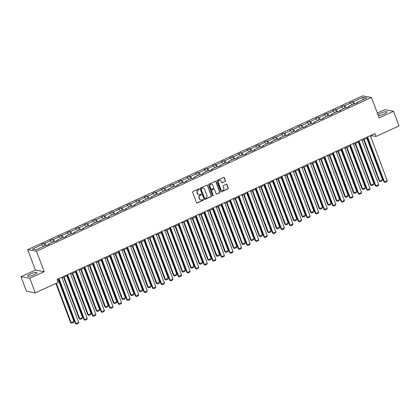 <?xml version="1.0" encoding="UTF-8"?>
<svg xmlns="http://www.w3.org/2000/svg" width="420" height="420" viewBox="0 0 420 420"><rect width="100%" height="100%" fill="white"/><g stroke="black" fill="none" stroke-linecap="round" stroke-linejoin="round"><path stroke-width="0.63" d="M199.216 189.116A0.436 0.404 100.3 0 0 198.691 188.89L192.959 191.52A0.625 0.578 100.3 0 0 192.638 192.339L196.518 202.661A0.625 0.578 100.3 0 0 197.269 202.986L203.002 200.356A0.436 0.404 100.3 0 0 202.928 199.526A0.436 0.404 100.3 0 0 202.697 199.553L201.957 199.894A2.006 1.853 100.3 0 1 199.542 198.849L199.222 197.993A2.006 1.853 100.3 0 1 200.256 195.363L200.996 195.022A0.436 0.404 100.3 0 0 200.923 194.192A0.436 0.404 100.3 0 0 200.697 194.219L199.952 194.56A2.006 1.853 100.3 0 1 197.536 193.52L197.216 192.659A2.006 1.853 100.3 0 1 198.251 190.034L198.991 189.693A0.436 0.404 100.3 0 0 199.216 189.116M198.786 194.67A2.006 1.853 100.3 0 1 197.3 193.473L196.975 192.617A2.006 1.853 100.3 0 1 198.014 189.987L198.755 189.646A0.436 0.404 100.3 0 0 198.797 188.858M196.828 202.997A0.625 0.578 100.3 0 0 197.033 202.944L202.766 200.314A0.436 0.404 100.3 0 0 202.808 199.521M200.791 200.004A2.006 1.853 100.3 0 1 199.306 198.807L198.98 197.946A2.006 1.853 100.3 0 1 200.015 195.321L200.76 194.98A0.436 0.404 100.3 0 0 200.802 194.187M378.299 115.658A4.977 1.024 -20.6 0 0 384.095 113.998A4.977 1.024 -20.6 0 0 386.894 111.909A4.977 1.024 -20.6 0 0 380.383 113.321A4.977 1.024 -20.6 0 0 377.958 114.755M30.413 273.992A4.977 1.024 -20.6 0 0 27.615 276.077A4.977 1.024 -20.6 0 0 34.13 274.664A4.977 1.024 -20.6 0 0 36.929 272.58A4.977 1.024 -20.6 0 0 30.413 273.992M225.136 181.487A0.625 0.578 100.3 0 0 225.461 180.668L224.375 177.77A0.625 0.578 100.3 0 0 223.619 177.445L217.256 180.364A0.625 0.578 100.3 0 0 216.93 181.188L220.81 191.51A0.625 0.578 100.3 0 0 221.566 191.835L227.929 188.911A0.625 0.578 100.3 0 0 228.254 188.092L226.936 184.595A0.625 0.578 100.3 0 0 226.18 184.27L223.461 185.519A0.625 0.578 100.3 0 0 223.136 186.338L223.787 188.076A1.675 1.549 100.3 0 1 222.043 190.381A1.675 1.549 100.3 0 1 220.904 189.399L218.347 182.606A1.675 1.549 100.3 0 1 220.091 180.296A1.675 1.549 100.3 0 1 221.235 181.277L221.66 182.411A0.625 0.578 100.3 0 0 222.416 182.737L224.9 181.445A0.625 0.578 100.3 0 0 225.225 180.621L224.133 177.728A0.625 0.578 100.3 0 0 223.823 177.392M379.144 117.905L393.508 111.305L399 125.911L376.063 136.442L374.966 133.523L57.141 279.437L58.238 282.356L35.301 292.887L29.81 278.281L44.179 271.688L36.493 251.239L371.459 97.456L379.144 117.905M207.601 185.472A0.625 0.578 100.3 0 0 206.845 185.141L200.482 188.066A0.625 0.578 100.3 0 0 200.161 188.885L204.041 199.206A0.625 0.578 100.3 0 0 204.792 199.532L211.155 196.613A0.625 0.578 100.3 0 0 211.481 195.788L207.365 185.425A0.625 0.578 100.3 0 0 207.055 185.094M208.871 184.217L215.234 181.293A0.625 0.578 100.3 0 1 215.985 181.619L219.865 191.94A0.625 0.578 100.3 0 1 219.544 192.764L216.82 194.014A0.625 0.578 100.3 0 1 216.064 193.688L214.494 189.499A0.625 0.578 100.3 0 0 213.738 189.173L211.932 190.003A0.625 0.578 100.3 0 0 211.607 190.827L213.245 195.184A0.436 0.404 100.3 0 1 212.788 195.788A0.436 0.404 100.3 0 1 212.489 195.531L208.546 185.036A0.625 0.578 100.3 0 1 208.871 184.217M393.508 111.305L384.699 109.704L377.333 113.09M44.179 271.688L35.369 270.086L21 276.68L29.81 278.281M21 276.68L26.492 291.286L35.301 292.887M357.079 102.953L357.094 102.433L357.893 102.58L355.147 103.84L354.349 103.698L348.526 106.37L349.325 106.512L346.574 107.777L345.776 107.63L339.953 110.302L340.751 110.45L338.006 111.71L337.207 111.562L331.385 114.24L332.183 114.382L329.432 115.647L328.634 115.5L322.812 118.172L323.61 118.319L320.864 119.579L320.066 119.432L314.244 122.11L315.042 122.252L312.291 123.517L311.493 123.37L305.671 126.042L306.469 126.189L303.723 127.449L302.925 127.302L297.103 129.98L297.901 130.121L295.15 131.381L294.352 131.239L288.53 133.912L289.328 134.059L286.582 135.319L285.784 135.172L279.962 137.849L280.76 137.991L278.008 139.251L277.211 139.109L271.388 141.781L272.186 141.928L269.441 143.189L268.642 143.041L262.82 145.719L263.618 145.861L260.867 147.121L260.075 146.979L254.247 149.651L255.045 149.798L252.299 151.058L251.501 150.911L245.679 153.584L246.477 153.731L243.726 154.991L242.933 154.849L237.106 157.521L237.904 157.668L235.158 158.928L234.36 158.781L228.538 161.453L229.336 161.6L226.585 162.86L225.792 162.719L219.965 165.391L220.763 165.538L218.017 166.798L217.219 166.651L211.397 169.323L212.195 169.47L209.444 170.73L208.651 170.588L202.823 173.261L203.621 173.402L200.876 174.667L200.078 174.521L194.255 177.193L195.053 177.34L192.302 178.6L191.51 178.458L185.682 181.13L186.48 181.272L183.734 182.537L182.936 182.39L177.114 185.062L177.912 185.209L175.161 186.47L174.368 186.322L168.541 189L169.339 189.142L166.593 190.407L165.795 190.26L159.973 192.932L160.771 193.079L158.025 194.339L157.227 194.192L151.4 196.87L152.197 197.012L149.452 198.277L148.654 198.13L142.832 200.802L143.63 200.949L140.884 202.209L140.086 202.062L134.258 204.74L135.056 204.881L132.311 206.141L131.513 206L125.69 208.672L126.488 208.819L123.742 210.079L122.945 209.932L117.117 212.609L117.915 212.751L115.169 214.011L114.371 213.869L108.549 216.541L109.347 216.689L106.601 217.948L105.803 217.802L99.976 220.479L100.774 220.621L98.028 221.881L97.23 221.739L91.408 224.411L92.206 224.558L89.46 225.818L88.662 225.671L82.835 228.344L83.633 228.491L80.887 229.751L80.089 229.609L74.267 232.281L75.064 232.428L72.319 233.688L71.521 233.541L65.693 236.213L66.491 236.36L63.746 237.62L62.948 237.478L57.125 240.151L57.923 240.298L55.178 241.558L54.38 241.411L48.552 244.083L49.35 244.23L46.604 245.49L45.806 245.348L36.083 249.811L32.319 249.128L42.047 244.661L41.249 244.519L43.995 243.259L44.793 243.401L50.615 240.728L49.817 240.581L52.563 239.321L53.361 239.468L59.188 236.791L58.391 236.649L61.136 235.389L61.934 235.531L67.757 232.859L66.959 232.712L69.704 231.452L70.502 231.599L76.33 228.921L75.532 228.779L78.278 227.519L79.076 227.661L84.898 224.989L84.1 224.842L86.846 223.582L87.644 223.729L93.471 221.056L92.673 220.91L95.419 219.65L96.217 219.791L102.039 217.119L101.241 216.972L103.987 215.712L104.785 215.859L110.612 213.187L109.814 213.04L112.56 211.78L113.358 211.922L119.18 209.249L118.382 209.102L121.128 207.842L121.926 207.989L127.754 205.317L126.956 205.17L129.701 203.91L130.499 204.052L136.322 201.38L135.524 201.238L138.269 199.972L139.067 200.12L144.895 197.447L144.097 197.3L146.843 196.04L147.641 196.182L153.463 193.51L152.665 193.368L155.41 192.103L156.209 192.25L162.031 189.578L161.238 189.43L163.984 188.171L164.782 188.312L170.604 185.64L169.806 185.498L172.552 184.233L173.35 184.38L179.172 181.708L178.379 181.561L181.125 180.301L181.923 180.448L187.745 177.77L186.947 177.629L189.693 176.363L190.491 176.51L196.313 173.838L195.521 173.691L198.266 172.431L199.064 172.578L204.887 169.901L204.089 169.759L206.834 168.499L207.632 168.641L213.454 165.968L212.662 165.821L215.408 164.561L216.206 164.708L222.028 162.031L221.23 161.889L223.976 160.629L224.774 160.771L230.596 158.099L229.803 157.952L232.549 156.691L233.347 156.839L239.169 154.161L238.371 154.019L241.117 152.759L241.915 152.901L247.737 150.229L246.944 150.082L249.69 148.822L250.488 148.969L256.31 146.291L255.512 146.15L258.258 144.89L259.056 145.031L264.878 142.359L264.08 142.212L266.831 140.952L267.629 141.099L273.452 138.427L272.654 138.28L275.399 137.02L276.197 137.161L282.019 134.489L281.221 134.342L283.973 133.082L284.77 133.229L290.593 130.557L289.795 130.41L292.541 129.15L293.339 129.292L299.161 126.62L298.363 126.478L301.114 125.213L301.912 125.36L307.734 122.687L306.936 122.54L309.682 121.28L310.48 121.422L316.302 118.75L315.504 118.608L318.255 117.343L319.053 117.49L324.875 114.817L324.077 114.671L326.823 113.411L327.621 113.552L333.443 110.88L332.645 110.738L335.396 109.473L336.194 109.62L342.017 106.948L341.219 106.801L343.964 105.541L344.762 105.688L350.584 103.01L349.786 102.868L352.538 101.603L353.336 101.75L363.058 97.288L366.818 97.97L357.094 102.433M36.493 251.239L27.683 249.638L362.649 95.855L371.459 97.456M351.902 104.816L350.584 103.01M346.243 107.714L344.762 105.688M348.506 106.89L348.526 106.37M343.334 108.754L342.017 106.948M337.675 111.652L336.194 109.62M339.938 110.822L339.953 110.302M334.761 112.686L333.443 110.88M329.102 115.584L327.621 113.552M331.364 114.76L331.385 114.24M326.193 116.623L324.875 114.817M320.534 119.522L319.053 117.49M322.796 118.692L322.812 118.172M317.62 120.556L316.302 118.75M311.96 123.454L310.48 121.422M314.223 122.63L314.244 122.11M309.052 124.493L307.734 122.687M303.392 127.386L301.912 125.36M305.655 126.562L305.671 126.042M300.479 128.425L299.161 126.62M294.819 131.323L293.339 129.292M297.082 130.499L297.103 129.98M291.911 132.363L290.593 130.557M286.251 135.256L284.77 133.229M288.514 134.431L288.53 133.912M283.337 136.295L282.019 134.489M277.678 139.193L276.197 137.161M279.941 138.369L279.962 137.849M274.769 140.233L273.452 138.427M269.11 143.126L267.629 141.099M271.373 142.301L271.388 141.781M266.196 144.165L264.878 142.359M260.536 147.063L259.056 145.031M262.799 146.234L262.82 145.719M257.628 148.103L256.31 146.291M251.969 150.995L250.488 148.969M254.231 150.171L254.247 149.651M249.055 152.035L247.737 150.229M243.395 154.933L241.915 152.901M245.658 154.103L245.679 153.584M240.487 155.967L239.169 154.161M234.827 158.865L233.347 156.839M237.09 158.041L237.106 157.521M231.914 159.904L230.596 158.099M226.254 162.803L224.774 160.771M228.517 161.973L228.538 161.453M223.346 163.837L222.028 162.031M217.686 166.735L216.206 164.708M219.949 165.91L219.965 165.391M214.772 167.774L213.454 165.968M209.113 170.672L207.632 168.641M211.376 169.843L211.397 169.323M206.204 171.707L204.887 169.901M200.545 174.605L199.064 172.578M202.808 173.78L202.823 173.261M197.631 175.644L196.313 173.838M191.972 178.542L190.491 176.51M194.234 177.713L194.255 177.193M189.063 179.576L187.745 177.77M183.404 182.474L181.923 180.448M185.666 181.65L185.682 181.13M180.49 183.514L179.172 181.708M174.83 186.412L173.35 184.38M177.093 185.582L177.114 185.062M171.922 187.446L170.604 185.64M166.262 190.344L164.782 188.312M168.525 189.52L168.541 189M163.349 191.384L162.031 189.578M157.689 194.282L156.209 192.25M159.952 193.452L159.973 192.932M154.78 195.316L153.463 193.51M149.121 198.214L147.641 196.182M151.384 197.39L151.4 196.87M146.207 199.253L144.895 197.447M140.548 202.151L139.067 200.12M142.81 201.322L142.832 200.802M137.639 203.185L136.322 201.38M131.98 206.084L130.499 204.052M134.243 205.259L134.258 204.74M129.066 207.123L127.754 205.317M123.407 210.016L121.926 207.989M125.669 209.191L125.69 208.672M120.498 211.055L119.18 209.249M114.839 213.953L113.358 211.922M117.101 213.129L117.117 212.609M111.925 214.993L110.612 213.187M106.265 217.886L104.785 215.859M108.528 217.061L108.549 216.541M103.357 218.925L102.039 217.119M97.697 221.823L96.217 219.791M99.96 220.994L99.976 220.479M94.784 222.863L93.471 221.056M89.124 225.755L87.644 223.729M91.387 224.931L91.408 224.411M86.216 226.795L84.898 224.989M80.556 229.693L79.076 227.661M82.819 228.863L82.835 228.344M77.642 230.727L76.33 228.921M71.983 233.625L70.502 231.599M74.245 232.801L74.267 232.281M69.074 234.665L67.757 232.859M63.415 237.562L61.934 235.531M65.677 236.733L65.693 236.213M60.506 238.597L59.188 236.791M54.841 241.495L53.361 239.468M57.104 240.671L57.125 240.151M51.933 242.534L50.615 240.728M46.274 245.432L44.793 243.401M48.536 244.603L48.552 244.083M43.365 246.466L42.047 244.661M35.369 270.086L27.683 249.638M370.645 136.511L372.288 135.755L376.063 136.442M57.461 280.292L58.884 279.641M62.108 278.161L67.457 275.704M70.675 274.229L76.025 271.772M79.249 270.291L84.599 267.834M87.817 266.359L93.167 263.902M96.39 262.421L101.74 259.964M104.958 258.489L110.308 256.032M113.531 254.552L118.881 252.095M122.099 250.619L127.449 248.162M130.673 246.682L136.022 244.225M139.241 242.75L144.59 240.293M147.814 238.812L153.163 236.355M156.382 234.88L161.732 232.423M164.955 230.942L170.305 228.485M173.523 227.01L178.873 224.553M182.096 223.072L187.446 220.616M190.664 219.14L196.014 216.683M199.238 215.203L204.587 212.751M207.805 211.271L213.155 208.814M216.379 207.333L221.728 204.881M224.947 203.401L230.297 200.944M233.515 199.469L238.87 197.012M242.088 195.531L247.438 193.074M250.656 191.599L256.011 189.142M259.229 187.661L264.579 185.204M267.797 183.729L273.152 181.272M276.37 179.791L281.72 177.334M284.939 175.859L290.294 173.402M293.512 171.922L298.862 169.465M302.08 167.99L307.435 165.532M310.653 164.052L316.003 161.595M319.221 160.12L324.576 157.663M327.794 156.182L333.144 153.725M336.362 152.25L341.717 149.793M344.935 148.312L350.285 145.856M353.504 144.38L358.858 141.923M362.077 140.443L367.427 137.991M371.968 134.899L372.288 135.755M354.816 103.782L353.336 101.75M363.058 97.288L362.796 99.818M44.93 245.747L43.995 243.259M53.503 241.815L52.563 239.321M62.071 237.878L61.136 235.389M70.644 233.945L69.704 231.452M79.212 230.008L78.278 227.519M87.785 226.076L86.846 223.582M96.353 222.138L95.419 219.65M104.927 218.206L103.987 215.712M113.495 214.268L112.56 211.78M122.068 210.336L121.128 207.842M130.636 206.399L129.701 203.91M139.209 202.466L138.269 199.972M147.777 198.534L146.843 196.04M156.35 194.597L155.41 192.103M164.918 190.664L163.984 188.171M173.492 186.727L172.552 184.233M182.059 182.794L181.125 180.301M190.633 178.857L189.693 176.363M199.201 174.925L198.266 172.431M207.774 170.987L206.834 168.499M216.342 167.055L215.408 164.561M224.915 163.118L223.976 160.629M233.483 159.185L232.549 156.691M242.056 155.248L241.117 152.759M250.625 151.316L249.69 148.822M259.198 147.378L258.258 144.89M267.766 143.446L266.831 140.952M276.339 139.508L275.399 137.02M284.907 135.576L283.973 133.082M293.48 131.639L292.541 129.15M302.048 127.706L301.114 125.213M310.621 123.769L309.682 121.28M319.19 119.837L318.255 117.343M327.763 115.904L326.823 113.411M336.331 111.967L335.396 109.473M344.904 108.035L343.964 105.541M353.472 104.097L352.538 101.603M204.351 199.542A0.625 0.578 100.3 0 0 204.556 199.49L210.919 196.571A0.625 0.578 100.3 0 0 211.244 195.746L207.365 185.425M201.38 188.596A0.436 0.404 100.3 0 0 201.154 189.168L204.556 198.23A0.436 0.404 100.3 0 0 205.086 198.46L205.868 198.098A2.006 1.853 100.3 0 0 206.903 195.473L204.577 189.278A2.006 1.853 100.3 0 0 202.162 188.239L201.138 188.554A0.436 0.404 100.3 0 0 200.912 189.126L201.154 189.168M204.74 198.445A0.436 0.404 100.3 0 1 204.32 198.188L200.912 189.126M203.091 188.081A2.006 1.853 100.3 0 0 201.92 188.191L202.162 188.239M201.138 188.554L201.92 188.191M216.374 194.019A0.625 0.578 100.3 0 0 216.584 193.966L219.303 192.717A0.625 0.578 100.3 0 0 219.629 191.898L215.749 181.577A0.625 0.578 100.3 0 0 215.439 181.246M213.943 189.126A0.625 0.578 100.3 0 0 213.497 189.131L211.691 189.961A0.625 0.578 100.3 0 0 211.37 190.78L213.245 195.184M212.672 195.746A0.436 0.404 100.3 0 0 213.008 195.137M212.861 185.157A1.675 1.549 100.3 0 0 210.221 184.79A1.675 1.549 100.3 0 0 209.974 186.48L210.872 188.874A0.625 0.578 100.3 0 0 211.628 189.2L213.434 188.37A0.625 0.578 100.3 0 0 213.759 187.551L212.861 185.157M211.596 184.154A1.675 1.549 100.3 0 0 209.738 186.438L209.974 186.48M211.186 189.21A0.625 0.578 100.3 0 1 210.635 188.832L209.738 186.438M221.97 182.742A0.625 0.578 100.3 0 0 222.175 182.695L224.9 181.445M219.97 180.275A1.675 1.549 100.3 0 0 218.111 182.558L218.347 182.606M221.928 190.355A1.675 1.549 100.3 0 1 220.663 189.357L218.111 182.558M221.12 191.84A0.625 0.578 100.3 0 0 221.329 191.788L227.692 188.869A0.625 0.578 100.3 0 0 228.013 188.05L226.7 184.548A0.625 0.578 100.3 0 0 226.391 184.217M55.876 283.437L70.607 322.633L71.206 322.739L56.348 283.222M58.322 279.899L73.952 321.479L73.647 322.397L71.726 323.279L70.607 322.633M71.726 323.279L71.206 322.739L73.952 321.479M61.782 277.305L78.713 322.345L75.968 323.605L75.369 323.5L76.487 324.145L75.968 323.605L59.036 278.565M58.564 278.78L75.369 323.5M78.713 322.345L78.409 323.264L76.487 324.145M63.672 277.442L79.18 318.696L79.774 318.806L64.145 277.226M66.89 275.961L82.52 317.546L82.215 318.46L80.294 319.342L79.18 318.696M80.294 319.342L79.774 318.806L82.52 317.546M72.245 273.509L87.748 314.764L88.347 314.869L72.718 273.289M75.464 272.029L91.093 313.609L90.788 314.528L88.867 315.409L87.748 314.764M88.867 315.409L88.347 314.869L91.093 313.609M70.355 273.368L87.281 318.413L84.536 319.673L83.942 319.562L85.055 320.208L84.536 319.673L67.604 274.627M67.132 274.848L83.942 319.562M87.281 318.413L86.977 319.326L85.055 320.208M78.923 269.435L95.855 314.475L93.109 315.735L92.51 315.63L93.629 316.276L93.109 315.735L76.177 270.695M75.705 270.911L92.51 315.63M95.855 314.475L95.55 315.394L93.629 316.276M80.813 269.572L96.322 310.826L96.915 310.937L81.286 269.356M84.032 268.091L99.661 309.677L99.356 310.59L97.435 311.472L96.322 310.826M97.435 311.472L96.915 310.937L99.661 309.677M87.496 265.498L104.423 310.543L101.677 311.803L101.084 311.693L102.197 312.338L101.677 311.803L84.745 266.758M84.273 266.978L101.084 311.693M104.423 310.543L104.118 311.456L102.197 312.338M89.386 265.639L104.89 306.894L105.488 306.999L89.859 265.419M92.605 264.159L108.234 305.739L107.93 306.658L106.003 307.54L104.89 306.894M106.003 307.54L105.488 306.999L108.234 305.739M96.064 261.566L112.996 306.605L110.25 307.865L109.652 307.76L110.77 308.406L110.25 307.865L93.319 262.826M92.846 263.041L109.652 307.76M112.996 306.605L112.691 307.524L110.77 308.406M97.955 261.702L113.463 302.957L114.056 303.067L98.427 261.487M101.173 260.227L116.802 301.807L116.498 302.72L114.576 303.602L113.463 302.957M114.576 303.602L114.056 303.067L116.802 301.807M104.638 257.628L121.564 302.673L118.818 303.933L118.225 303.823L119.338 304.469L118.818 303.933L101.887 258.888M101.414 259.109L118.225 303.823M121.564 302.673L121.259 303.587L119.338 304.469M106.528 257.77L122.031 299.024L122.63 299.135L107 257.549M109.746 256.289L125.375 297.869L125.071 298.788L123.144 299.67L122.031 299.024M123.144 299.67L122.63 299.135L125.375 297.869M113.206 253.696L130.137 298.736L127.391 299.995L126.793 299.891L127.911 300.536L127.391 299.995L110.46 254.956M109.988 255.171L126.793 299.891M130.137 298.736L129.833 299.654L127.911 300.536M115.096 253.832L130.604 295.087L131.198 295.197L115.568 253.617M118.314 252.357L133.943 293.937L133.639 294.851L131.717 295.733L130.604 295.087M131.717 295.733L131.198 295.197L133.943 293.937M121.779 249.758L138.705 294.803L135.959 296.063L135.366 295.953L136.479 296.599L135.959 296.063L119.028 251.018M118.555 251.239L135.366 295.953M138.705 294.803L138.401 295.717L136.479 296.599M123.669 249.9L139.172 291.155L139.771 291.265L124.142 249.679M126.887 248.42L142.517 290L142.212 290.918L140.285 291.8L139.172 291.155M140.285 291.8L139.771 291.265L142.517 290M130.347 245.826L147.278 290.866L144.532 292.126L143.934 292.021L145.052 292.667L144.532 292.126L127.601 247.086M127.129 247.301L143.934 292.021M147.278 290.866L146.974 291.784L145.052 292.667M132.237 245.963L147.746 287.217L148.339 287.327L132.71 245.747M135.455 244.487L151.084 286.067L150.78 286.981L148.859 287.868L147.746 287.217M148.859 287.868L148.339 287.327L151.084 286.067M138.92 241.889L155.846 286.933L153.101 288.194L152.507 288.083L153.62 288.729L153.101 288.194L136.169 243.154M135.697 243.369L152.507 288.083M155.846 286.933L155.542 287.847L153.62 288.729M140.81 242.03L156.314 283.285L156.912 283.395L141.283 241.81M144.028 240.55L159.658 282.13L159.353 283.048L157.427 283.931L156.314 283.285M157.427 283.931L156.912 283.395L159.658 282.13M147.488 237.956L164.419 282.996L161.674 284.256L161.075 284.151L162.194 284.797L161.674 284.256L144.743 239.216M144.27 239.431L161.075 284.151M164.419 282.996L164.115 283.915L162.194 284.797M149.378 238.093L164.887 279.353L165.48 279.457L149.851 237.878M152.597 236.618L168.226 278.197L167.921 279.111L166 279.998L164.887 279.353M166 279.998L165.48 279.457L168.226 278.197M156.061 234.019L172.988 279.064L170.242 280.324L169.649 280.214L170.762 280.859L170.242 280.324L153.31 235.284M152.838 235.499L169.649 280.214M172.988 279.064L172.683 279.977L170.762 280.859M157.952 234.161L173.455 275.415L174.053 275.525L158.424 233.94M161.17 232.68L176.799 274.26L176.495 275.179L174.568 276.061L173.455 275.415M174.568 276.061L174.053 275.525L176.799 274.26M164.63 230.087L181.561 275.126L178.815 276.392L178.216 276.281L179.335 276.927L178.815 276.392L161.884 231.347M161.411 231.562L178.216 276.281M181.561 275.126L181.256 276.045L179.335 276.927M166.52 230.223L182.028 271.483L182.621 271.588L166.992 230.008M169.738 228.748L185.367 270.328L185.062 271.241L183.141 272.129L182.028 271.483M183.141 272.129L182.621 271.588L185.367 270.328M173.203 226.149L190.129 271.194L187.383 272.454L186.79 272.344L187.903 272.99L187.383 272.454L170.452 227.414M169.979 227.63L186.79 272.344M190.129 271.194L189.824 272.108L187.903 272.99M175.088 226.291L190.596 267.545L191.195 267.656L175.565 226.07M178.311 224.81L193.94 266.39L193.636 267.309L191.709 268.191L190.596 267.545M191.709 268.191L191.195 267.656L193.94 266.39M181.771 222.217L198.702 267.257L195.956 268.522L195.358 268.411L196.471 269.057L195.956 268.522L179.025 223.477M178.553 223.692L195.358 268.411M198.702 267.257L198.398 268.175L196.471 269.057M183.661 222.353L199.169 263.613L199.763 263.718L184.133 222.138M186.879 220.878L202.508 262.458L202.204 263.377L200.282 264.259L199.169 263.613M200.282 264.259L199.763 263.718L202.508 262.458M190.344 218.279L207.27 263.324L204.524 264.584L203.931 264.474L205.044 265.125L204.524 264.584L187.593 219.544M187.121 219.76L203.931 264.474M207.27 263.324L206.966 264.238L205.044 265.125M192.229 218.421L207.737 259.675L208.336 259.786L192.707 218.206M195.452 216.941L211.082 258.526L210.777 259.439L208.85 260.321L207.737 259.675M208.85 260.321L208.336 259.786L211.082 258.526M198.912 214.347L215.843 259.387L213.097 260.652L212.499 260.542L213.612 261.188L213.097 260.652L196.166 215.607M195.694 215.828L212.499 260.542M215.843 259.387L215.539 260.305L213.612 261.188M200.802 214.484L216.31 255.743L216.904 255.848L201.275 214.268M204.02 213.008L219.65 254.588L219.345 255.507L217.423 256.389L216.31 255.743M217.423 256.389L216.904 255.848L219.65 254.588M207.485 210.41L224.411 255.454L221.666 256.715L221.072 256.609L222.185 257.255L221.666 256.715L204.734 211.675M204.262 211.89L221.072 256.609M224.411 255.454L224.107 256.368L222.185 257.255M209.37 210.551L224.879 251.806L225.477 251.916L209.848 210.336M212.594 209.071L228.223 250.656L227.918 251.57L225.992 252.452L224.879 251.806M225.992 252.452L225.477 251.916L228.223 250.656M216.053 206.477L232.984 251.517L230.239 252.782L229.64 252.672L230.753 253.318L230.239 252.782L213.308 207.737M212.835 207.958L229.64 252.672M232.984 251.517L232.68 252.436L230.753 253.318M217.943 206.614L233.452 247.874L234.045 247.978L218.416 206.399M221.162 205.139L236.791 246.719L236.486 247.637L234.565 248.519L233.452 247.874M234.565 248.519L234.045 247.978L236.791 246.719M224.627 202.545L241.553 247.585L238.807 248.845L238.214 248.74L239.327 249.386L238.807 248.845L221.876 203.805M221.403 204.02L238.214 248.74M241.553 247.585L241.248 248.498L239.327 249.386M226.511 202.681L242.02 243.936L242.618 244.046L226.989 202.466M229.735 201.201L245.364 242.786L245.059 243.7L243.133 244.582L242.02 243.936M243.133 244.582L242.618 244.046L245.364 242.786M233.195 198.608L250.126 243.653L247.38 244.913L246.782 244.802L247.895 245.448L247.38 244.913L230.449 199.868M229.976 200.088L246.782 244.802M250.126 243.653L249.821 244.566L247.895 245.448M235.084 198.749L250.593 240.004L251.186 240.109L235.557 198.529M238.303 197.269L253.932 238.849L253.628 239.768L251.706 240.65L250.593 240.004M251.706 240.65L251.186 240.109L253.932 238.849M241.768 194.675L258.694 239.715L255.948 240.975L255.355 240.87L256.468 241.516L255.948 240.975L239.017 195.935M238.544 196.151L255.355 240.87M258.694 239.715L258.389 240.634L256.468 241.516M243.653 194.812L259.161 236.066L259.76 236.177L244.13 194.597M246.876 193.331L262.505 234.916L262.201 235.83L260.274 236.712L259.161 236.066M260.274 236.712L259.76 236.177L262.505 234.916M250.336 190.738L267.267 235.783L264.521 237.043L263.923 236.933L265.036 237.578L264.521 237.043L247.59 191.998M247.118 192.218L263.923 236.933M267.267 235.783L266.963 236.696L265.036 237.578M252.226 190.88L267.734 232.134L268.328 232.239L252.698 190.659M255.444 189.399L271.073 230.979L270.769 231.898L268.847 232.78L267.734 232.134M268.847 232.78L268.328 232.239L271.073 230.979M258.909 186.805L275.835 231.845L273.089 233.105L272.496 233L273.609 233.646L273.089 233.105L256.158 188.066M255.685 188.281L272.496 233M275.835 231.845L275.531 232.764L273.609 233.646M260.794 186.942L276.302 228.197L276.901 228.307L261.272 186.727M264.017 185.467L279.647 227.047L279.342 227.96L277.415 228.842L276.302 228.197M277.415 228.842L276.901 228.307L279.647 227.047M267.477 182.868L284.408 227.913L281.663 229.173L281.064 229.063L282.177 229.709L281.663 229.173L264.731 184.128M264.259 184.349L281.064 229.063M284.408 227.913L284.104 228.827L282.177 229.709M269.367 183.01L284.875 224.264L285.469 224.369L269.84 182.789M272.585 181.529L288.215 223.109L287.91 224.028L285.989 224.91L284.875 224.264M285.989 224.91L285.469 224.369L288.215 223.109M276.05 178.936L292.976 223.976L290.231 225.236L289.637 225.131L290.75 225.776L290.231 225.236L273.299 180.196M272.827 180.411L289.637 225.131M292.976 223.976L292.672 224.894L290.75 225.776M277.935 179.072L293.444 220.327L294.042 220.437L278.413 178.857M281.159 177.597L296.788 219.177L296.483 220.091L294.556 220.972L293.444 220.327M294.556 220.972L294.042 220.437L296.788 219.177M284.618 174.998L301.55 220.043L298.804 221.303L298.205 221.193L299.318 221.839L298.804 221.303L281.873 176.258M281.4 176.479L298.205 221.193M301.55 220.043L301.245 220.957L299.318 221.839M286.508 175.14L302.017 216.395L302.61 216.505L286.981 174.919M289.727 173.659L305.356 215.24L305.051 216.158L303.13 217.04L302.017 216.395M303.13 217.04L302.61 216.505L305.356 215.24M293.192 171.066L310.118 216.106L307.372 217.366L306.779 217.261L307.892 217.907L307.372 217.366L290.441 172.326M289.968 172.541L306.779 217.261M310.118 216.106L309.813 217.025L307.892 217.907M295.076 171.203L310.585 212.457L311.183 212.567L295.549 170.987M298.3 169.727L313.929 211.307L313.625 212.221L311.698 213.103L310.585 212.457M311.698 213.103L311.183 212.567L313.929 211.307M301.76 167.129L318.691 212.173L315.945 213.434L315.346 213.323L316.459 213.969L315.945 213.434L299.014 168.389M298.541 168.609L315.346 213.323M318.691 212.173L318.386 213.087L316.459 213.969M303.649 167.27L319.158 208.525L319.751 208.635L304.122 167.05M306.868 165.79L322.497 207.37L322.193 208.289L320.271 209.171L319.158 208.525M320.271 209.171L319.751 208.635L322.497 207.37M310.328 163.196L327.259 208.236L324.513 209.496L323.92 209.391L325.033 210.037L324.513 209.496L307.582 164.456M307.109 164.672L323.92 209.391M327.259 208.236L326.954 209.155L325.033 210.037M312.218 163.333L327.726 204.587L328.325 204.697L312.69 163.118M315.441 161.858L331.07 203.438L330.766 204.351L328.839 205.238L327.726 204.587M328.839 205.238L328.325 204.697L331.07 203.438M318.901 159.259L335.832 204.304L333.086 205.564L332.488 205.453L333.601 206.099L333.086 205.564L316.155 160.524M315.683 160.739L332.488 205.453M335.832 204.304L335.528 205.217L333.601 206.099M320.791 159.401L336.299 200.655L336.893 200.765L321.263 159.18M324.009 157.92L339.638 199.5L339.334 200.419L337.412 201.301L336.299 200.655M337.412 201.301L336.893 200.765L339.638 199.5M327.469 155.327L344.4 200.366L341.654 201.632L341.061 201.521L342.174 202.167L341.654 201.632L324.723 156.587M324.25 156.802L341.061 201.521M344.4 200.366L344.096 201.285L342.174 202.167M329.359 155.463L344.867 196.723L345.461 196.828L329.831 155.248M332.582 153.988L348.212 195.568L347.907 196.481L345.98 197.369L344.867 196.723M345.98 197.369L345.461 196.828L348.212 195.568M336.042 151.389L352.973 196.434L350.228 197.694L349.629 197.584L350.742 198.23L350.228 197.694L333.296 152.654M332.824 152.87L349.629 197.584M352.973 196.434L352.669 197.347L350.742 198.23M337.932 151.531L353.441 192.785L354.034 192.896L338.405 151.31M341.15 150.05L356.78 191.63L356.475 192.549L354.554 193.431L353.441 192.785M354.554 193.431L354.034 192.896L356.78 191.63M344.61 147.457L361.541 192.497L358.796 193.762L358.202 193.652L359.315 194.297L358.796 193.762L341.864 148.717M341.392 148.932L358.202 193.652M361.541 192.497L361.237 193.415L359.315 194.297M346.5 147.593L362.008 188.853L362.602 188.958L346.973 147.378M349.724 146.118L365.353 187.698L365.048 188.612L363.122 189.499L362.008 188.853M363.122 189.499L362.602 188.958L365.353 187.698M353.183 143.519L370.115 188.564L367.369 189.824L366.77 189.714L367.883 190.365L367.369 189.824L350.438 144.784M349.965 145L366.77 189.714M370.115 188.564L369.81 189.478L367.883 190.365M355.073 143.661L370.582 184.916L371.175 185.026L355.546 143.446M358.292 142.18L373.921 183.766L373.616 184.679L371.695 185.561L370.582 184.916M371.695 185.561L371.175 185.026L373.921 183.766M361.751 139.587L378.683 184.627L375.937 185.892L375.344 185.782L376.457 186.428L375.937 185.892L359.006 140.847M358.533 141.067L375.344 185.782M378.683 184.627L378.378 185.546L376.457 186.428M363.641 139.724L379.15 180.983L379.743 181.088L364.114 139.508M366.865 138.248L382.494 179.828L382.19 180.747L380.263 181.629L379.15 180.983M380.263 181.629L379.743 181.088L382.494 179.828M370.325 135.65L387.256 180.695L384.51 181.954L383.911 181.85L385.024 182.495L384.51 181.954L367.579 136.915M367.106 137.13L383.911 181.85M387.256 180.695L386.951 181.608L385.024 182.495"/></g></svg>
